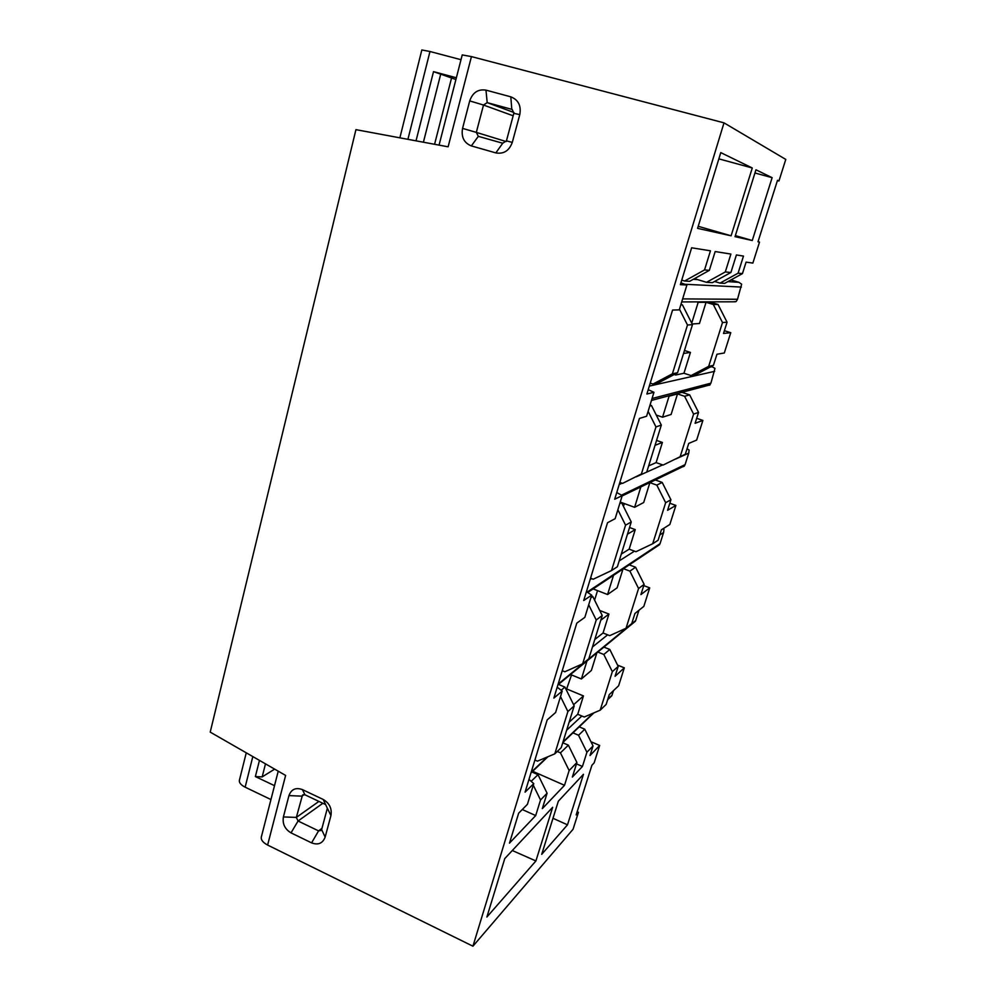 <?xml version="1.0" encoding="UTF-8"?>
<svg xmlns="http://www.w3.org/2000/svg" width="996" height="996" viewBox="0 0 996 996"><rect width="100%" height="100%" fill="white"/><g stroke="black" fill="none" stroke-linecap="round" stroke-linejoin="round"><path stroke-width="1.49" d="M278.233 771.19L261.55 836.142C260.429 839.317 262.458 842.28 267.613 845.056L472.938 946.2L573.049 829.282L578.439 812.3L576.149 814.927L591.91 765.252L594.139 762.874L599.667 745.456L590.964 741.734M578.439 812.3L577.157 811.74M274.51 785.67L255.374 776.569L262.172 776.905L274.647 769.124M758.031 241.692L759.512 242.115L758.006 241.779L777.515 180.301L778.934 180.998L777.415 180.587M455.907 79.518L433.521 71.637L456.355 77.775M573.621 704.707L583.457 695.918L577.73 714.281L569.114 722.237M600.177 710.173L584.266 717.008L577.73 714.281M600.19 710.173L606.166 704.421L609.266 694.623L618.616 685.783L624.318 667.843L615.067 676.296L618.205 666.399L612.341 671.653L603.825 654.484L609.801 649.467L618.205 666.399M600.177 710.185L612.341 671.653M596.853 652.878L591.375 670.47L581.39 678.973L586.968 661.008M603.9 647.101L609.801 649.467M594.786 639.494L603.053 633.008L608.942 614.071L600.775 620.209M628.576 564.583L635.597 567.247L644.151 584.366L640.914 594.587L649.716 587.864L643.839 606.365L634.938 613.486L631.738 623.596L626.036 628.264L609.726 635.647L603.053 633.008M626.023 628.277L638.573 588.512L629.895 571.131L635.597 567.247M644.151 584.366L638.573 588.512M622.986 569.015L617.122 587.814L607.572 594.525L613.536 575.302M621.292 554.087L629.161 549.157L635.249 529.623L627.468 534.18M654.048 479.524L662.203 482.425L670.918 499.755L667.581 510.288L675.898 505.433L669.835 524.494L661.406 529.797L658.119 540.218L652.704 543.741L635.996 551.697M652.704 543.741L665.652 502.706L656.812 485.114L662.203 482.425M670.918 499.755L665.652 502.706M656.812 485.114L649.878 482.649L643.69 502.519L634.626 507.313L640.826 486.944M648.67 465.879L656.115 462.617L662.402 442.448L655.044 445.312M663.099 465.057L685.323 454.188L663.099 465.057L656.115 462.617M685.323 454.188L688.734 443.419L696.652 440.083L702.89 420.412L695.096 423.3L698.545 412.419L693.602 414.099L684.601 396.284L689.668 394.877L698.545 412.419M680.231 456.479L693.602 414.099M677.517 393.93L669.075 396.184L662.564 417.2L671.117 414.461L677.517 393.93L684.601 396.284M679.26 391.428L689.668 394.877M674.192 374.521L675.649 375.006L676.11 373.512M675.649 375.006L683.953 373.251L690.452 352.41L683.542 353.468M708.691 366.341L691.1 375.567L683.953 373.251M713.422 365.358L716.946 354.252L724.304 352.982L730.753 332.689L723.519 333.461L727.068 322.218L722.498 322.542L708.679 366.341L713.422 365.358L696.067 374.471L691.087 375.579M691.722 323.152L698.184 302.311L706.064 302.286L699.453 323.501L692.145 323.999M709.526 301.863L718.029 304.465L727.068 322.218M722.498 322.542L713.323 304.515L718.029 304.465M742.443 273.614L724.652 283.387L720.033 283.113L738.086 273.19L742.443 273.614L746.079 262.135L752.864 263.081L759.512 242.115M714.593 281.47L720.033 283.113M534.914 760.048L537.442 761.156L554.797 753.848L561.221 747.672L574.194 705.878L567.894 711.53L554.797 753.848M567.894 711.53L560.511 696.553M562.242 670.694L564.844 671.765L582.66 663.797L596.218 619.985L588.698 604.809M590.541 578.203L593.205 579.236L611.519 570.559L625.563 525.166L617.881 509.79M619.848 482.413L622.587 483.384L641.412 473.959L655.966 426.911L648.122 411.323M650.226 383.111L653.04 384.045L672.4 373.811L687.489 325.007L679.484 309.208M530.669 780.876L531.316 781.163L538.002 774.676L547.09 793.227L540.529 799.975L533.296 785.197M531.939 772L538.002 774.676M689.668 281.32L684.613 281.021L704.546 269.916L709.326 270.377L689.668 281.32M681.737 280.137L684.613 281.021M696.789 301.888L698.184 302.311M706.064 302.286L713.323 304.515M684.464 350.492L690.452 352.41M656.277 415.071L662.564 417.2M668.341 395.935L669.075 396.184M656.563 440.431L662.402 442.448M620.247 502.084L634.626 507.313M623.459 506.391L624.33 503.565M629.534 527.507L635.249 529.623M635.971 551.709L629.161 549.157M593.106 588.91L607.572 594.525M623.471 568.691L629.895 571.131M594.587 600.14L597.525 590.616M599.716 610.448L608.942 614.071M570.521 674.504L581.39 678.973M597.849 652.069L603.825 654.484M566.301 689.892L571.555 674.927M567.172 689.157L583.457 695.918M624.318 667.843L617.557 665.104M649.716 587.864L643.765 585.586M675.898 505.433L669.81 503.241M702.89 420.412L696.677 418.32M730.753 332.689L724.391 330.697M323.177 799.439C329.502 803.187 332.091 808.565 330.933 815.587L325.144 837.101C322.704 843.413 318.185 845.343 311.586 842.865L291.019 832.868C284.856 829.133 282.316 823.829 283.399 816.944L288.952 795.592C291.318 789.23 295.787 787.238 302.373 789.591L323.177 799.439L327.36 808.229L321.633 829.568L321.185 830.452L318.571 830.888L311.586 842.865M512.293 142.403C509.205 150.757 503.727 154.256 495.834 152.898L471.332 145.914C464.024 142.914 461.098 137.075 462.555 128.397L469.714 100.895C472.689 92.528 478.105 88.93 485.973 90.126L510.811 96.836C518.343 99.799 521.344 105.725 519.788 114.615L512.293 142.403L506.441 140.859L502.719 143.237L478.317 136.34L476.325 132.381L462.555 128.397M472.938 946.2L724.005 122.857L471.444 56.598L448.125 146.81L355.933 129.654L210.218 732.11L285.615 775.423L267.613 845.056M738.086 273.19L743.477 256.084L736.405 254.951L730.902 272.481L712.439 282.665L706.525 282.316L725.3 271.945L730.902 254.067L715.165 251.552L709.326 270.377M694.436 278.656L706.525 282.316M528.988 779.382L533.769 783.628L525.079 792.156L547.19 719.896L555.606 712.514L562.205 691.075L553.863 698.084L576.796 623.135L584.839 617.358L591.674 595.122L583.718 600.513L607.523 522.726L615.142 518.679L622.239 495.597L614.706 499.233L639.432 418.432L646.603 416.253L653.961 392.287L646.89 394.03L672.586 310.042L679.272 309.881L686.916 284.981L680.355 284.669L691.635 247.792L710.459 250.805L704.546 269.916M686.916 284.981L680.903 282.864M653.961 392.287L648.222 389.673M622.239 495.597L616.761 492.534M591.674 595.122L586.432 591.636M562.205 691.075L557.2 687.19M533.769 783.628L527.419 804.332L518.655 813.184L509.491 843.114L535.699 815.575L540.529 799.975M522.278 809.511L535.699 815.575M532.686 771.278L564.52 785.296L542.31 808.628L547.09 793.227M557.274 751.482L560.449 752.852L569.139 770.531L564.52 785.296M561.146 690.253L564.919 687.091L574.194 705.878M558.457 684.401L564.919 687.091M590.852 597.799L592.769 596.48L602.231 615.516L596.218 619.985M591.412 595.944L592.769 596.48M582.66 663.797L588.81 658.767L602.231 615.516M619.773 503.603L621.604 502.681L631.252 521.979L625.563 525.166M620.209 502.183L621.604 502.681M611.519 570.559L617.371 566.749L631.252 521.979M649.753 406.019L651.471 405.534L661.319 425.08L655.966 426.911M650.039 405.061L651.471 405.534M641.412 473.959L622.587 483.384M646.927 471.469L661.319 425.08M680.816 304.863L682.422 304.851L692.481 324.659L687.489 325.007M680.965 304.39L682.422 304.851M672.4 373.811L677.566 372.741L658.456 382.838L653.04 384.045M677.566 372.741L692.481 324.659M725.3 271.945L730.902 272.481M579.236 726.856L584.777 729.209L593.043 745.942L590.005 755.541L599.667 745.456M562.752 742.755L568.367 745.157L560.449 752.852M569.139 770.531L576.921 762.525L568.367 745.157M535.91 860.955L552.668 807.283L504.773 858.577L486.882 917.042L535.91 860.955L512.293 850.522M583.469 774.29L558.333 801.207L541.712 854.319L567.496 824.825L583.469 774.29M731.101 235.803L697.586 228.358L720.768 152.612L752.279 167.988L731.101 235.803L698.221 226.304M752.266 240.509L772.124 177.674L755.952 169.781L735.023 236.675L752.266 240.509L735.347 235.616M778.934 180.998L785.782 159.422L724.005 122.857M593.043 745.942L586.918 752.241L578.539 735.272M586.93 752.229L582.436 766.472L572.351 777.067L576.921 762.525M572.949 732.857L578.564 735.247L584.777 729.209M576.485 763.895L582.436 766.472M407.912 139.328L429.973 51.506L421.831 49.962L399.869 137.834M429.973 51.506L461.011 59.698M471.444 56.598L462.231 54.917L439.062 145.13M512.255 109.523L513.812 113.345L506.441 140.859M510.811 96.836L511.795 109.348L487.193 102.625L485.973 90.126M513.164 115.785L483.508 105.041L487.193 102.625L513.948 112.498M469.714 100.895L483.508 105.041L476.325 132.381L506.167 141.557M754.956 172.993L772.124 177.674M752.279 167.988L718.851 158.862M270.949 799.564L245.141 787.176L252.822 756.587M246.261 752.814L239.563 779.619C238.667 782.271 240.534 784.798 245.141 787.176M322.853 803.286L298.065 821.003L318.571 830.888L321.969 828.348M325.617 804.594L304.963 794.796L302.46 795.169L296.347 817.405L283.399 816.944M291.019 832.868L298.065 821.003L296.347 817.405L318.919 801.407M552.992 818.301L567.496 824.825M652.056 398.525L710.907 383.174L714.991 368.371L711.468 366.391M710.907 383.174L709.662 385.191M682.646 298.9L737.501 299.273L741.659 284.196L738.932 282.329L730.94 279.926M732.77 301.825L736.168 301.527L737.501 299.273M607.821 699.204L612.03 695.183L613.474 690.651M612.03 695.183L611.183 696.353M558.146 684.09L635.697 620.52L638.934 610.287M634.489 621.99L635.697 620.52M587.142 592.097L660.037 543.692L663.573 532.536L659.775 534.964M663.025 528.776L663.983 529.399L663.573 532.536M658.057 545.659L660.037 543.692M621.479 495.174L685.099 464.609L688.746 453.118L675.599 459.056M687.053 448.735L689.12 450.068L688.746 453.118M682.16 466.962L683.941 466.389L685.099 464.609M259.458 760.396L255.374 776.569M265.484 763.857L262.172 776.905M434.58 144.296L451.537 78.049M423.412 142.216L440.78 73.866M416.029 140.834L433.521 71.637M519.788 114.615L513.812 113.345M478.317 136.34L471.332 145.914M495.834 152.898L502.719 143.237M304.228 794.571L301.925 796.153L288.952 795.592M302.373 789.591L304.963 794.796M321.633 829.568L325.144 837.101M330.933 815.587L327.36 808.229M712.277 366.64L710.123 367.101M714.655 371.334L649.317 386.099M738.932 282.329L727.889 281.607M697.586 279.602L693.241 279.328M741.36 287.072L684.887 284.271M531.154 772.298L547.115 757.085M563.001 741.933L593.143 713.198M581.851 716.012L566.624 730.255M607.647 634.838L592.483 646.952M634.477 551.149L619.163 560.935M591.562 578.601L590.142 579.51M662.639 464.908L636.232 476.823M622.089 483.209L619.213 484.517M303.158 794.696L302.46 795.169M651.471 400.417L710.011 384.879M681.725 301.913L735.322 301.8M530.968 772.921L547.912 756.748M562.827 742.518L593.877 712.887M607.66 699.727L611.805 695.768M557.909 684.85L635.411 621.23M587.727 592.495L659.651 544.6M622.114 495.983L684.551 465.817"/></g></svg>
